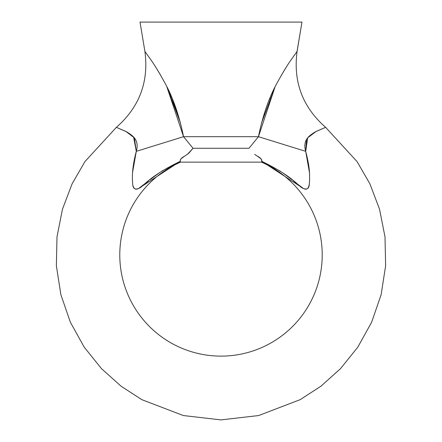<?xml version="1.0" encoding="UTF-8"?>
<svg xmlns="http://www.w3.org/2000/svg" width="442" height="442" viewBox="0 0 442 442"><rect width="100%" height="100%" fill="white"/><g stroke="black" fill="none" stroke-linecap="round" stroke-linejoin="round"><path stroke-width="0.66" d="M161.838 171.087L180.264 161.313L180.513 162.137A101.224 101.224 0 0 0 141.086 317.03A101.224 101.224 0 0 0 300.914 317.03A101.224 101.224 0 0 0 261.487 162.137L261.736 161.313L280.394 171.242M282.167 172.424L291.819 179.557M293.687 181.06L301.781 187.419L261.736 161.313C261.797 159.324 260.46 157.695 257.73 156.424L254.658 154.413M305.781 151.623L305.704 151.346C304.262 146.451 304.66 142.291 306.897 138.865M309.919 135.617L315.77 131.617L308.433 136.932M309.411 172.303L305.704 151.346L307.682 137.805L316.102 131.445L325.621 127.329L357.075 161.606L369.921 183.878L379.534 209.21L385.004 236.868L385.628 265.797L381.12 294.698L371.634 322.224L357.788 347.163L340.528 368.639L320.964 386.17L300.19 399.651L258.647 415.546L221 419.9L183.353 415.546L141.81 399.651L121.036 386.17L101.472 368.639L84.212 347.163L70.366 322.224L60.88 294.698L56.372 265.797L56.996 236.868L62.466 209.21L72.079 183.878L84.925 161.606L116.379 127.329L84.925 161.606L72.079 183.878L62.466 209.21L56.996 236.868L56.372 265.797L60.88 294.698L70.366 322.224L84.212 347.163L101.472 368.639L121.036 386.17L141.81 399.651L183.353 415.546L221 419.9L258.647 415.546L300.19 399.651L320.964 386.17L340.528 368.639L357.788 347.163L371.634 322.224L381.12 294.698L385.628 265.797L385.004 236.868L379.534 209.21L369.921 183.878L357.075 161.606L325.621 127.329L315.5 131.766C311.201 134.296 308.339 136.655 306.914 138.838C304.665 142.274 304.256 146.44 305.704 151.346C308.267 161.192 309.555 169.087 309.56 175.032C309.726 180.292 309.494 183.96 308.864 186.049C307.814 189.695 305.45 190.148 301.77 187.408M132.081 135.617L134.992 138.7M135.965 152.518L132.589 172.303M139.108 188.121L148.335 181.038M150.192 179.551L159.827 172.424M180.513 159.49L180.176 160.452L180.922 158.844L184.27 156.424C181.529 157.706 180.198 159.33 180.264 161.313L140.219 187.419C136.55 190.148 134.191 189.695 133.141 186.06M180.513 123.103L167.076 87.262M261.487 123.103L274.952 87.201M274.924 87.262L258.454 136.689L305.704 151.346L258.454 136.689L248.979 148.28L193.021 148.28L248.979 148.28L258.454 136.689C262.924 114.826 269.36 96.511 277.758 81.753C282.764 72.659 287.029 65.615 290.56 60.615L297.096 51.405L301.974 22.1L140.026 22.1L144.904 51.405L151.44 60.62C154.965 65.609 159.219 72.637 164.209 81.704C172.623 96.466 179.065 114.793 183.546 136.689L258.454 136.689L183.546 136.689L193.021 148.28L187.419 154.352M306.527 139.457L305.704 151.346C309.013 163.761 310.223 174.518 309.334 183.618C309.201 188.253 307.317 189.905 303.687 188.563C298.09 186.944 296.052 178.021 261.736 161.308L261.487 162.137L180.513 162.137L261.487 162.137A101.224 101.224 0 0 1 300.914 317.03A101.224 101.224 0 0 1 141.086 317.03A101.224 101.224 0 0 1 180.513 162.137L180.264 161.313C145.91 178.049 143.97 186.894 138.34 188.546C134.7 189.911 132.804 188.281 132.672 183.645C131.771 174.551 132.981 163.783 136.296 151.346C137.738 146.451 137.34 142.291 135.103 138.865C133.683 136.672 130.821 134.313 126.528 131.777L116.379 127.329L125.904 131.445L134.346 137.838L136.296 151.346L183.546 136.689L136.296 151.346L132.589 172.319M116.379 127.329C139.429 107.108 148.937 81.798 144.904 51.405L140.026 22.1L301.974 22.1L297.03 51.493M285.455 68.455L281.283 75.4M280.162 171.087L261.736 161.308L261.487 162.137M290.609 178.601L291.808 179.551M296.217 183.093L302.864 188.104M307.008 138.7L307.66 137.827M281.272 75.422L285.814 67.88M285.471 68.433L282.963 72.543M270.167 97.643L269.228 99.898M261.736 161.308L261.769 160.054L261.078 158.844L257.73 156.424M261.813 160.987L261.846 160.673M145.788 183.093L148.313 181.06M151.391 178.601L159.545 172.618M180.513 123.219L172.33 98.826M171.827 97.621L167.048 87.201M160.717 75.4L158.833 72.201M156.545 68.455L160.833 75.61M166.844 86.792L183.546 136.689L193.021 148.28L188.85 153.159L184.27 156.424M133.567 136.932L136.296 151.346M325.621 127.329C302.571 107.108 293.063 81.798 297.096 51.405"/></g></svg>
